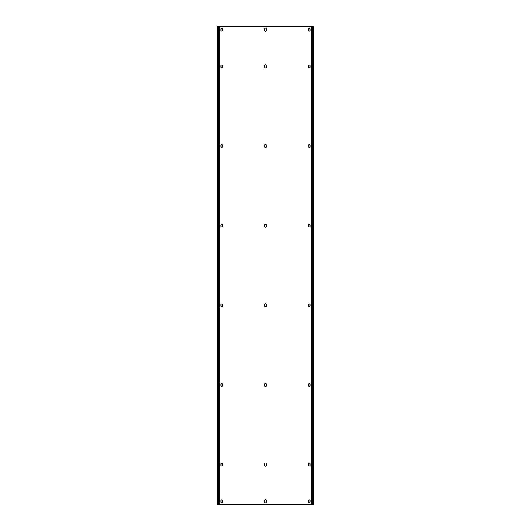 <?xml version="1.0" encoding="UTF-8"?>
<svg xmlns="http://www.w3.org/2000/svg" width="531" height="531" viewBox="0 0 531 531"><rect width="100%" height="100%" fill="white"/><g stroke="black" fill="none" stroke-linecap="round" stroke-linejoin="round"><path stroke-width="0.8" d="M312.812 26.55L312.812 504.45L313.29 504.45L313.29 26.55L311.697 26.55L311.697 504.45L312.095 504.45L312.095 26.55M312.812 504.45L312.095 504.45M311.697 26.55L218.905 26.55L218.905 504.45L311.697 504.45M264.783 502.14L264.783 500.388A0.717 0.717 0 0 1 265.5 499.671A0.717 0.717 0 0 1 266.217 500.388L266.217 502.14A0.717 0.717 0 0 1 265.5 502.857A0.717 0.717 0 0 1 264.783 502.14M264.783 465.501L264.783 463.749A0.717 0.717 0 0 1 265.5 463.032A0.717 0.717 0 0 1 266.217 463.749L266.217 465.501A0.717 0.717 0 0 1 265.5 466.218A0.717 0.717 0 0 1 264.783 465.501M264.783 385.851L264.783 384.099A0.717 0.717 0 0 1 265.5 383.382A0.717 0.717 0 0 1 266.217 384.099L266.217 385.851A0.717 0.717 0 0 1 265.5 386.568A0.717 0.717 0 0 1 264.783 385.851M264.783 306.201L264.783 304.449A0.717 0.717 0 0 1 265.5 303.732A0.717 0.717 0 0 1 266.217 304.449L266.217 306.201A0.717 0.717 0 0 1 265.5 306.918A0.717 0.717 0 0 1 264.783 306.201M264.783 226.551L264.783 224.799A0.717 0.717 0 0 1 265.5 224.082A0.717 0.717 0 0 1 266.217 224.799L266.217 226.551A0.717 0.717 0 0 1 265.5 227.268A0.717 0.717 0 0 1 264.783 226.551M264.783 146.901L264.783 145.149A0.717 0.717 0 0 1 265.5 144.432A0.717 0.717 0 0 1 266.217 145.149L266.217 146.901A0.717 0.717 0 0 1 265.5 147.618A0.717 0.717 0 0 1 264.783 146.901M264.783 67.251L264.783 65.499A0.717 0.717 0 0 1 265.5 64.782A0.717 0.717 0 0 1 266.217 65.499L266.217 67.251A0.717 0.717 0 0 1 265.5 67.968A0.717 0.717 0 0 1 264.783 67.251M264.783 30.612L264.783 28.86A0.717 0.717 0 0 1 265.5 28.143A0.717 0.717 0 0 1 266.217 28.86L266.217 30.612A0.717 0.717 0 0 1 265.5 31.329A0.717 0.717 0 0 1 264.783 30.612M308.591 501.981A0.717 0.717 0 0 0 309.308 502.698A0.717 0.717 0 0 0 310.024 501.981L310.024 500.547A0.717 0.717 0 0 0 309.308 499.83A0.717 0.717 0 0 0 308.591 500.547L308.591 501.981M220.976 501.981L220.976 500.547A0.717 0.717 0 0 1 221.692 499.83A0.717 0.717 0 0 1 222.409 500.547L222.409 501.981A0.717 0.717 0 0 1 221.692 502.698A0.717 0.717 0 0 1 220.976 501.981M308.591 465.342A0.717 0.717 0 0 0 309.308 466.059A0.717 0.717 0 0 0 310.024 465.342L310.024 463.908A0.717 0.717 0 0 0 309.308 463.191A0.717 0.717 0 0 0 308.591 463.908L308.591 465.342M220.976 465.342L220.976 463.908A0.717 0.717 0 0 1 221.692 463.191A0.717 0.717 0 0 1 222.409 463.908L222.409 465.342A0.717 0.717 0 0 1 221.692 466.059A0.717 0.717 0 0 1 220.976 465.342M308.591 385.692A0.717 0.717 0 0 0 309.308 386.409A0.717 0.717 0 0 0 310.024 385.692L310.024 384.258A0.717 0.717 0 0 0 309.308 383.541A0.717 0.717 0 0 0 308.591 384.258L308.591 385.692M220.976 385.692L220.976 384.258A0.717 0.717 0 0 1 221.692 383.541A0.717 0.717 0 0 1 222.409 384.258L222.409 385.692A0.717 0.717 0 0 1 221.692 386.409A0.717 0.717 0 0 1 220.976 385.692M308.591 306.042A0.717 0.717 0 0 0 309.308 306.759A0.717 0.717 0 0 0 310.024 306.042L310.024 304.608A0.717 0.717 0 0 0 309.308 303.891A0.717 0.717 0 0 0 308.591 304.608L308.591 306.042M220.976 306.042L220.976 304.608A0.717 0.717 0 0 1 221.692 303.891A0.717 0.717 0 0 1 222.409 304.608L222.409 306.042A0.717 0.717 0 0 1 221.692 306.759A0.717 0.717 0 0 1 220.976 306.042M308.591 226.392A0.717 0.717 0 0 0 309.308 227.109A0.717 0.717 0 0 0 310.024 226.392L310.024 224.958A0.717 0.717 0 0 0 309.308 224.241A0.717 0.717 0 0 0 308.591 224.958L308.591 226.392M220.976 226.392L220.976 224.958A0.717 0.717 0 0 1 221.692 224.241A0.717 0.717 0 0 1 222.409 224.958L222.409 226.392A0.717 0.717 0 0 1 221.692 227.109A0.717 0.717 0 0 1 220.976 226.392M308.591 146.742A0.717 0.717 0 0 0 309.308 147.459A0.717 0.717 0 0 0 310.024 146.742L310.024 145.308A0.717 0.717 0 0 0 309.308 144.591A0.717 0.717 0 0 0 308.591 145.308L308.591 146.742M220.976 146.742L220.976 145.308A0.717 0.717 0 0 1 221.692 144.591A0.717 0.717 0 0 1 222.409 145.308L222.409 146.742A0.717 0.717 0 0 1 221.692 147.459A0.717 0.717 0 0 1 220.976 146.742M308.591 67.092A0.717 0.717 0 0 0 309.308 67.809A0.717 0.717 0 0 0 310.024 67.092L310.024 65.658A0.717 0.717 0 0 0 309.308 64.941A0.717 0.717 0 0 0 308.591 65.658L308.591 67.092M220.976 67.092L220.976 65.658A0.717 0.717 0 0 1 221.692 64.941A0.717 0.717 0 0 1 222.409 65.658L222.409 67.092A0.717 0.717 0 0 1 221.692 67.809A0.717 0.717 0 0 1 220.976 67.092M308.591 30.453A0.717 0.717 0 0 0 309.308 31.17A0.717 0.717 0 0 0 310.024 30.453L310.024 29.019A0.717 0.717 0 0 0 309.308 28.302A0.717 0.717 0 0 0 308.591 29.019L308.591 30.453M220.976 30.453L220.976 29.019A0.717 0.717 0 0 1 221.692 28.302A0.717 0.717 0 0 1 222.409 29.019L222.409 30.453A0.717 0.717 0 0 1 221.692 31.17A0.717 0.717 0 0 1 220.976 30.453M218.905 26.55L217.71 26.55L217.71 504.45L218.905 504.45M219.303 26.55L219.303 504.45M218.188 26.55L218.188 504.45"/></g></svg>
